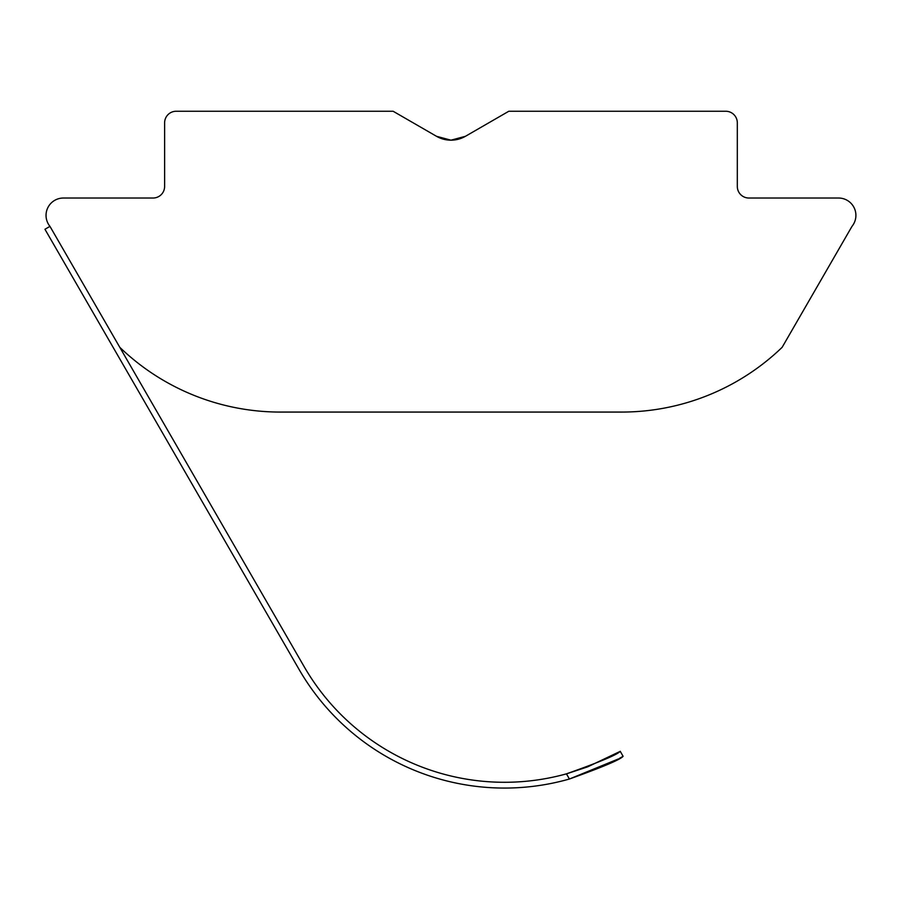 <?xml version="1.0" encoding="UTF-8"?>
<svg xmlns="http://www.w3.org/2000/svg" width="899" height="899" viewBox="0 0 899 899"><rect width="100%" height="100%" fill="white"/><g stroke="black" fill="none" stroke-linecap="round" stroke-linejoin="round"><path stroke-width="1.35" d="M569.415 779.017L618.388 758.947L569.415 779.017L566.437 773.848C599.835 762.026 617.759 754.508 620.209 751.283L623.097 756.295C620.692 759.453 602.791 767.027 569.415 779.017A237.179 237.179 0 0 1 299.109 669.485L169.608 445.185M619.467 758.351L623.097 756.295L619.467 758.351M619.4 751.755L587.957 766.712L619.141 751.901M566.775 773.758L587.339 766.959L566.437 773.848A231.391 231.391 0 0 1 304.12 666.597L119.792 347.317A231.391 231.391 0 0 0 280.319 412.068L621.625 412.068A231.391 231.391 0 0 0 782.141 347.317L851.398 227.38A17.351 17.351 0 0 1 852.488 225.716A17.351 17.351 0 0 0 838.553 198.027L748.889 198.027A11.575 11.575 0 0 1 737.315 186.453L737.315 122.826A11.575 11.575 0 0 0 725.74 111.251L508.812 111.251L465.435 136.3L450.972 140.177L465.435 136.3A28.925 28.925 0 0 1 436.509 136.3L393.121 111.251L176.193 111.251A11.575 11.575 0 0 0 164.618 122.826L164.618 186.453A11.575 11.575 0 0 1 153.055 198.027L63.391 198.027A17.351 17.351 0 0 0 49.962 226.368L44.95 229.267L299.109 669.485M304.783 667.732L304.12 666.597M49.962 226.368L119.792 347.317M450.972 140.177L436.509 136.3L450.972 140.177"/></g></svg>
